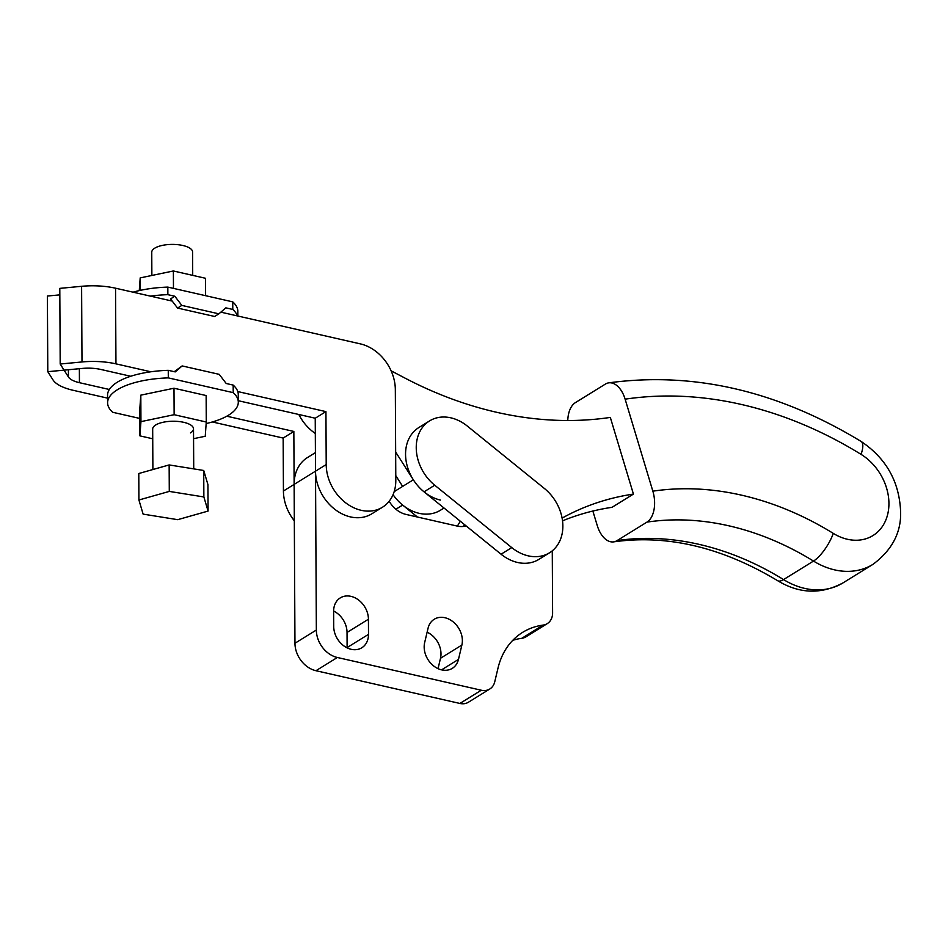 <?xml version="1.0" encoding="UTF-8"?>
<svg xmlns="http://www.w3.org/2000/svg" width="948" height="948" viewBox="0 0 948 948"><rect width="100%" height="100%" fill="white"/><g stroke="black" fill="none" stroke-linecap="round" stroke-linejoin="round"><path stroke-width="1.42" d="M389.166 501.255A24.506 19.316 58.3 0 0 391.311 504.443A24.506 19.316 58.3 0 0 406.111 514.444L457.185 526.069A24.506 19.316 58.3 0 0 466.12 525.915M468.466 702.195A16.341 12.869 -121.7 0 1 468.431 702.219A16.341 12.869 -121.7 0 1 459.91 703.452L315.957 670.71A24.506 19.316 -121.7 0 1 301.156 660.709A24.506 19.316 -121.7 0 1 294.958 643.265L294.129 484.404A40.847 32.185 -121.7 0 1 307.436 457.576L315.411 452.646M552.269 550.835L552.601 612.894A16.341 12.869 -121.7 0 1 550.018 621.141A16.341 12.869 -121.7 0 1 547.269 623.618A16.341 12.869 -121.7 0 1 543.168 625.076A81.694 64.369 58.3 0 0 522.632 632.363A81.694 64.369 58.3 0 0 514.254 638.845A81.694 64.369 58.3 0 0 497.996 668.139L494.738 681.837A16.341 12.869 -121.7 0 1 489.843 688.971A16.341 12.869 -121.7 0 1 489.808 688.995A16.341 12.869 -121.7 0 1 481.3 690.227L337.346 657.485A24.506 19.316 -121.7 0 1 322.545 647.484A24.506 19.316 -121.7 0 1 316.348 630.041L315.234 418.222L325.934 411.61L237.77 391.56M547.269 623.618L525.891 636.855A16.341 12.869 -121.7 0 1 521.779 638.312A81.694 64.369 58.3 0 0 512.773 640.327M347.11 647.851A20.418 16.092 58.3 0 0 347.11 647.579L347.039 632.446A20.418 16.092 58.3 0 0 333.625 611.033M368.499 634.354A20.418 16.092 -121.7 0 1 361.84 647.757A20.418 16.092 -121.7 0 1 351.198 649.309A20.418 16.092 -121.7 0 1 333.708 626.438L333.625 611.306A20.418 16.092 -121.7 0 1 340.285 597.892A20.418 16.092 -121.7 0 1 350.926 596.351A20.418 16.092 -121.7 0 1 368.428 619.222L368.499 634.354L347.11 647.579M438.035 668.636L440.5 658.279A20.418 16.092 58.3 0 0 427.714 632.47A20.418 16.092 58.3 0 0 427.133 632.186M428.069 628.204A20.418 16.092 -121.7 0 1 434.231 619.257A20.418 16.092 -121.7 0 1 449.103 619.245A20.418 16.092 -121.7 0 1 461.877 645.055L458.476 659.393A20.418 16.092 -121.7 0 1 452.315 668.34A20.418 16.092 -121.7 0 1 437.455 668.364A20.418 16.092 -121.7 0 1 424.668 642.543L428.069 628.204M457.386 526.116L460.313 521.21M391.109 370.822L404.95 378.074A408.458 321.87 58.3 0 0 508.235 414.714A408.458 321.87 58.3 0 0 610.322 417.416L633.43 494.086A326.764 257.489 58.3 0 0 562.105 518.106M567.781 420.497A24.506 14.291 81.5 0 1 575.412 402.616L605.357 384.094A24.506 14.291 81.5 0 1 608.687 382.862A24.506 14.291 81.5 0 1 625.123 399.167L652.852 491.171A24.506 14.291 81.5 0 1 646.963 522.111L617.018 540.621A24.506 14.291 81.5 0 1 613.688 541.865A24.506 14.291 81.5 0 1 597.252 525.559L592.867 511.043M444.031 508.021L440.441 510.237A40.847 32.185 -121.7 0 1 418.98 513.283A40.847 32.185 -121.7 0 1 393.053 494.678M633.43 494.086L612.053 507.31A326.764 257.489 58.3 0 0 562.531 520.843M315.317 433.461A40.847 32.185 -121.7 0 1 298.857 414.501M440.37 500.058A40.847 32.185 -121.7 0 1 413.34 479.795L395.648 452.03M544.389 488.469A40.847 32.185 -121.7 0 1 558.81 542.92A40.847 32.185 -121.7 0 1 549.556 552.767A40.847 32.185 -121.7 0 1 511.766 547.6L434.729 485.222A40.847 32.185 -121.7 0 1 420.296 430.771A40.847 32.185 -121.7 0 1 429.551 420.924A40.847 32.185 -121.7 0 1 467.352 426.102L544.389 488.469M549.556 552.767L538.867 559.379A40.847 32.185 -121.7 0 1 501.065 554.213L424.04 491.834A40.847 32.185 -121.7 0 1 409.607 437.384A40.847 32.185 -121.7 0 1 418.862 427.536L429.551 420.924M417.416 517.027L402.651 505.071L395.897 509.242M220.848 312.153L360.335 343.875A40.847 32.185 -121.7 0 1 384.995 360.548A40.847 32.185 -121.7 0 1 395.328 389.616L395.802 480.387A40.847 32.185 -121.7 0 1 382.494 507.216A40.847 32.185 -121.7 0 1 361.2 510.308A40.847 32.185 -121.7 0 1 326.207 464.567L325.934 411.61M382.494 507.216L371.794 513.828A40.847 32.185 -121.7 0 1 350.511 516.921A40.847 32.185 -121.7 0 1 315.518 471.18L294.129 484.404L293.844 431.447L283.156 438.059L212.364 421.967M107.574 398.136L73.174 390.303A44.935 16.957 -0.3 0 1 60.316 385.872A44.935 16.957 -0.3 0 1 52.993 379.887L47.791 371.687L82.298 368.428A24.506 9.243 -0.3 0 1 91.861 368.251A24.506 9.243 -0.3 0 1 100.832 369.459L130.717 376.261M150.839 371.782L115.952 363.854A44.935 16.957 179.7 0 0 99.504 361.626A44.935 16.957 179.7 0 0 81.99 361.958L60.198 364.02L59.795 288.37L81.599 286.308A44.935 16.957 -0.3 0 1 99.113 285.976A44.935 16.957 -0.3 0 1 115.549 288.204L172.228 301.085M60.198 364.02L68.434 377.008A24.506 9.243 179.7 0 0 72.427 380.267A24.506 9.243 179.7 0 0 79.442 382.684L109.328 389.486M59.831 294.864L47.4 296.037L47.791 371.687M294.318 520.796A40.847 32.185 -121.7 0 1 283.428 491.017L283.156 438.059M226.797 416.196L293.844 431.447M238.304 400.72L315.234 418.222M174.823 296.25L170.545 298.904L177.549 308.053L181.826 305.398L174.823 296.25L167.867 294.674A65.353 24.66 179.7 0 0 150.448 296.132M167.867 294.674L167.832 287.102L232.746 301.867A65.353 24.66 -0.3 0 1 237.829 311.347L237.853 316.016M133.076 292.185A65.353 24.66 -0.3 0 1 167.832 287.102M181.826 305.398L218.905 313.835L225.825 307.851L232.781 309.439L232.746 301.867M237.367 315.909A65.353 24.66 179.7 0 0 232.781 309.439M177.549 308.053L214.627 316.478L218.905 313.835M205.609 295.705L205.526 278.285L173.377 270.974L140.197 277.894L139.273 290.598M173.377 270.974L173.472 288.393M140.197 277.894L140.257 290.372M174.254 371.687L182.146 365.928L175.226 371.9L168.258 370.324A65.353 24.66 179.7 0 0 117.244 382.234A65.353 24.66 179.7 0 0 107.562 395.245L107.598 402.805A65.353 24.66 -0.3 0 1 117.279 389.806A65.353 24.66 -0.3 0 1 168.306 377.885L233.22 392.65A65.353 24.66 -0.3 0 1 238.304 402.118A65.353 24.66 -0.3 0 1 228.634 415.129A65.353 24.66 -0.3 0 1 206.166 423.555M139.818 418.447L112.694 412.273A65.353 24.66 -0.3 0 1 107.598 402.805M238.304 402.118L238.268 394.558A65.353 24.66 179.7 0 0 233.172 385.089L233.22 392.65M152.889 469.533L152.675 429.053A20.418 7.703 -0.3 0 1 155.697 424.988A20.418 7.703 -0.3 0 1 178.627 421.505A20.418 7.703 -0.3 0 1 193.511 428.84A20.418 7.703 -0.3 0 1 190.489 432.904M140.944 421.635L140.814 395.15L139.771 409.394L139.913 435.867L140.944 421.635L174.136 414.703L206.273 422.014L205.242 436.258L193.57 438.687M140.814 395.15L173.994 388.23L174.136 414.703M173.994 388.23L206.143 395.541L206.273 422.014M152.723 438.782L139.913 435.867M182.146 365.928L219.213 374.353L226.217 383.502L233.172 385.089M168.258 370.324L168.306 377.885M192.717 275.37L192.586 252.002A20.418 7.703 179.7 0 0 176.328 244.548A20.418 7.703 179.7 0 0 153.458 249.111A20.418 7.703 179.7 0 0 151.751 252.215L151.87 275.453M143.124 514.124L138.918 499.999L169.289 491.408L203.867 496.953L208.074 511.079L177.703 519.67L143.124 514.124M208.074 511.079L207.932 484.606L203.725 470.481L169.147 464.935L138.787 473.514L138.918 499.999M169.147 464.935L169.289 491.408M203.725 470.481L203.867 496.953M521.779 638.312L543.168 625.076M315.957 670.71L337.346 657.485M441.567 669.857L458.476 659.393M294.958 643.265L316.348 630.041M440.5 658.279L461.877 645.055M347.039 632.446L368.428 619.222M459.91 703.452L481.3 690.227M462.802 526.507L465.101 525.085M873.001 564.333L843.068 582.854A73.517 57.935 -121.7 0 1 783.558 579.584L813.503 561.074A73.517 57.935 -121.7 0 0 873.001 564.333C892.163 549.994 901.358 532.385 900.6 511.517C899.32 481.631 886.143 458.275 861.092 441.436A24.506 8.094 121.7 0 1 861.057 454.365A49.012 38.619 -121.7 0 1 888.928 503.589A49.012 38.619 -121.7 0 1 833.28 533.38A24.506 8.094 121.7 0 1 813.503 561.074A294.081 231.739 58.3 0 0 729.972 526.069A294.081 231.739 58.3 0 0 646.963 522.111M613.688 541.865C667.356 534.317 722.009 547.269 777.644 580.697A24.506 8.094 121.7 0 0 783.558 579.584A294.081 231.739 58.3 0 0 700.027 544.579A294.081 231.739 58.3 0 0 617.018 540.621M395.778 475.623L402.651 486.407L394.178 491.656M861.057 454.365A416.622 328.304 58.3 0 0 742.722 404.772A416.622 328.304 58.3 0 0 625.123 399.167M833.28 533.38A318.599 251.054 58.3 0 0 652.852 491.171M402.651 486.407L413.34 479.795M424.04 491.834L434.729 485.222M501.065 554.213L511.766 547.6M326.207 464.567L315.518 471.18M81.599 286.308L81.99 361.958M68.398 369.744L68.434 377.008M79.359 368.701L79.442 382.684M283.428 491.017L294.129 484.404M115.549 288.204L115.952 363.854M468.431 702.219L489.808 688.995M608.687 382.862C693.723 371.379 777.858 390.908 861.092 441.436M843.068 582.854C821.205 594.574 799.401 593.851 777.644 580.697M193.511 428.84L193.724 468.869"/></g></svg>
